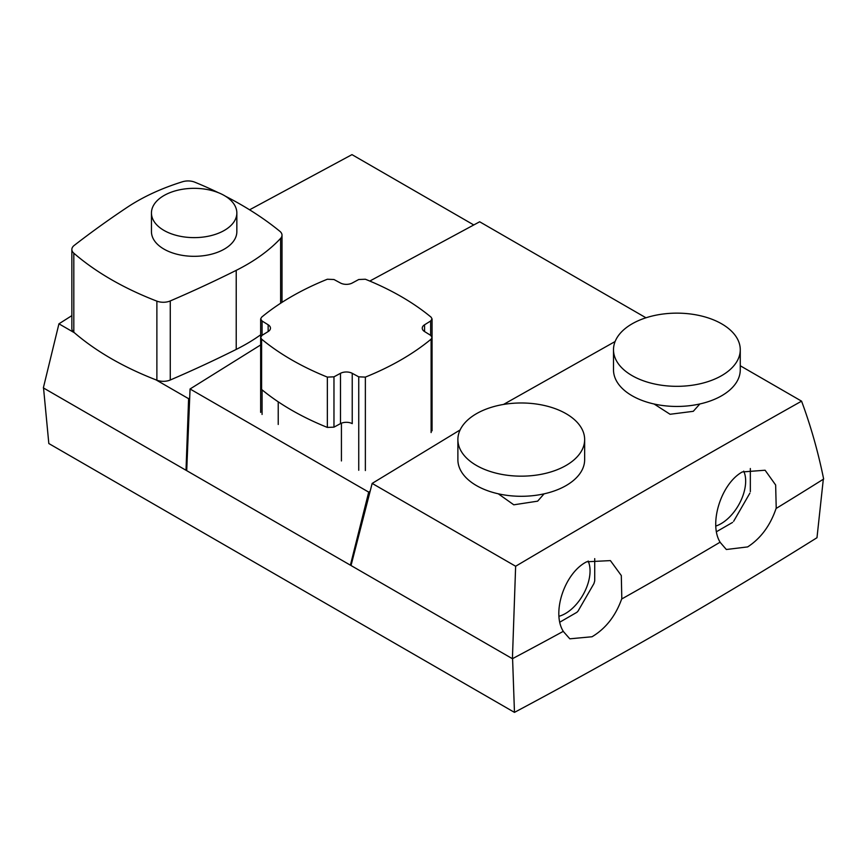 <?xml version="1.0" encoding="UTF-8"?>
<svg xmlns="http://www.w3.org/2000/svg" width="867" height="867" viewBox="0 0 867 867"><rect width="100%" height="100%" fill="white"/><g stroke="black" fill="none" stroke-linecap="round" stroke-linejoin="round"><path stroke-width="1.3" d="M715.849 526.041A34.767 20.071 120 0 0 721.073 523.668A34.767 20.071 120 0 0 743.713 471.128M716.5 531.699L732.572 522.422M733.634 521.305L749.89 493.139M750.334 491.665L750.334 468.505M584.651 439.58L584.651 459.705A63.378 36.587 180 0 1 566.086 485.574A63.378 36.587 180 0 1 497.019 493.507A63.378 36.587 180 0 1 457.884 459.705L457.884 439.58A63.378 36.587 180 0 1 476.449 413.7A63.378 36.587 180 0 1 545.527 405.767A63.378 36.587 180 0 1 584.651 439.58A63.378 36.587 180 0 1 566.086 465.449A63.378 36.587 180 0 1 497.019 473.382A63.378 36.587 180 0 1 457.884 439.58M498.276 493.8L513.795 504.811L537.659 501.159L544.075 493.843M613.5 349.737L613.5 369.862A63.378 36.587 -0 0 0 652.623 403.664A63.378 36.587 -0 0 0 721.702 395.731A63.378 36.587 -0 0 0 740.266 369.862L740.266 349.737A63.378 36.587 -0 0 0 701.132 315.924A63.378 36.587 -0 0 0 632.065 323.857A63.378 36.587 -0 0 0 613.5 349.737A63.378 36.587 -0 0 0 652.623 383.539A63.378 36.587 -0 0 0 721.702 375.606A63.378 36.587 -0 0 0 740.266 349.737M654.108 404.011L670.072 414.274L693.275 411.316L699.853 403.968M369.786 281.06L479.668 221.779L645.969 317.788M249.588 209.803L351.98 154.629L473.664 224.889M588.129 561.025A34.767 20.071 -60 0 1 565.457 613.511A34.767 20.071 -60 0 1 559.02 616.242M720.054 542.222L726.351 549.505L747.647 546.914C760.782 538.396 770.275 525.543 776.128 508.355L776.225 508.409A5281.699 3049.358 0 0 0 823.65 479.028C818.134 451.891 810.775 425.935 801.574 401.161L740.266 365.766M563.247 631.371L569.814 638.816L592.031 636.757C605.73 628.564 615.613 615.938 621.715 598.88L621.812 598.934A5281.699 3049.358 0 0 0 720.109 542.189C708.599 523.787 721.062 483.634 742.282 471.951L765.095 470.228L775.651 485L776.225 508.409M559.865 622.138L576.902 612.297A44.011 25.414 120 0 0 578.072 611.062L593.917 583.61A44.011 25.414 120 0 0 594.719 580.857L594.719 558.619M801.574 401.161C709.249 453.051 613.944 508.084 515.637 566.249L512.419 658.714A5281.699 3049.358 0 0 0 563.301 631.339C551.412 612.828 564.536 572.935 586.666 561.794L610.401 560.602L621.303 575.547L621.812 598.934M615.115 341.522L503.51 404.445M460.117 429.945L372.16 483.407L351.027 565.533L512.419 658.714M515.637 566.249L372.16 483.407M351.178 564.72L351.07 565.284M43.513 387.712L48.823 443.536L514.467 712.371L512.581 658.53M514.467 712.371A5278.177 3047.332 0 0 0 816.985 537.713L823.325 479.126M189.374 398.191L188.605 398.69L186.015 470.272L43.35 387.896L58.934 323.825L71.863 315.631M58.934 323.825L74.421 332.765M155.984 379.854L188.605 398.69M186.708 470.662L190.057 388.98L368.703 492.12L350.398 565.176L186.708 470.662M190.057 388.98L260.653 344.947M369.58 491.578L368.703 492.12M163.961 230.405A42.689 24.644 0 0 0 210.486 235.748A42.689 24.644 0 0 0 236.843 212.979A42.689 24.644 0 0 0 224.336 195.552A42.689 24.644 0 0 0 177.811 190.209A42.689 24.644 0 0 0 151.454 212.979A42.689 24.644 0 0 0 163.961 230.405M236.843 212.979L236.843 231.662A42.689 24.644 180 0 1 210.486 254.443A42.689 24.644 180 0 1 163.961 249.1A42.689 24.644 180 0 1 151.454 231.662L151.454 212.979M218.354 192.68A354.928 204.915 0 0 0 194.761 182.168A11.618 6.708 0 0 0 182.547 181.745A196.484 113.436 0 0 0 127.146 207.376A1147.182 662.323 0 0 0 74.161 245.459A11.618 6.708 0 0 0 71.863 249.458L71.863 328.528A11.618 6.708 0 0 0 73.814 332.245A299.527 172.934 0 0 0 111.236 358.602A299.527 172.934 0 0 0 156.884 380.201A11.618 6.708 0 0 0 170.268 380.006A1147.182 662.323 0 0 0 236.225 349.412A196.484 113.436 0 0 0 260.653 334.803M71.863 249.458A11.618 6.708 0 0 0 73.814 253.186A299.527 172.934 0 0 0 111.236 279.532A299.527 172.934 0 0 0 156.884 301.142A11.618 6.708 0 0 0 170.268 300.936A1147.182 662.323 0 0 0 236.225 270.352A196.484 113.436 0 0 0 280.626 238.371A11.618 6.708 0 0 0 282.013 235.185A11.618 6.708 0 0 0 279.878 231.316A354.928 204.915 0 0 0 225.398 196.191M431.116 317.192A264.977 152.982 0 0 0 401.15 296.536A264.977 152.982 0 0 0 365.365 279.239L358.743 279.51L352.23 283.021A8.616 4.974 180 0 1 340.482 283.021L333.968 279.51L327.347 279.239A264.977 152.982 0 0 0 261.606 317.192L260.653 318.937L262.072 321.018L268.152 324.778A8.616 4.974 180 0 1 270.461 328.17A8.616 4.974 180 0 1 268.152 331.562L262.072 335.323L260.653 337.404L261.606 339.149A264.977 152.982 0 0 0 327.347 377.102L333.968 376.831L340.482 373.319A8.616 4.974 180 0 1 352.23 373.319L358.743 376.831L365.365 377.102A264.977 152.982 0 0 0 431.116 339.149L432.059 337.404L430.639 335.323L424.57 331.562A8.616 4.974 180 0 1 422.251 328.17A8.616 4.974 180 0 1 424.57 324.778L430.639 321.018L432.059 318.937L431.116 317.192M341.425 460.941L341.425 423.194M260.653 337.404L260.653 387.712L261.606 389.456A264.977 152.982 0 0 0 327.347 427.42L333.968 427.149L340.482 423.638A8.616 4.974 180 0 1 352.23 423.638L352.23 373.319M278.231 424.462L278.231 401.822M73.814 332.245L73.814 253.186M280.626 303.255L280.626 238.371M236.225 349.412L236.225 270.352M170.268 380.006L170.268 300.936M156.884 380.201L156.884 301.142M430.639 335.323L430.639 321.018M424.57 331.562L424.57 324.778M431.116 432.579L431.116 339.149M365.365 470.543L365.365 377.102M358.743 470.272L358.743 376.831M340.482 423.638L340.482 373.319M333.968 427.149L333.968 376.831M327.347 427.42L327.347 377.102M261.606 389.456L261.606 339.149M268.152 331.562L268.152 324.778M262.072 414.459L262.072 389.847M262.072 335.323L262.072 321.018M282.013 302.355L282.013 235.185M432.059 318.937L432.059 369.255M432.059 337.404L432.059 430.845M260.653 318.937L260.653 412.378"/></g></svg>
